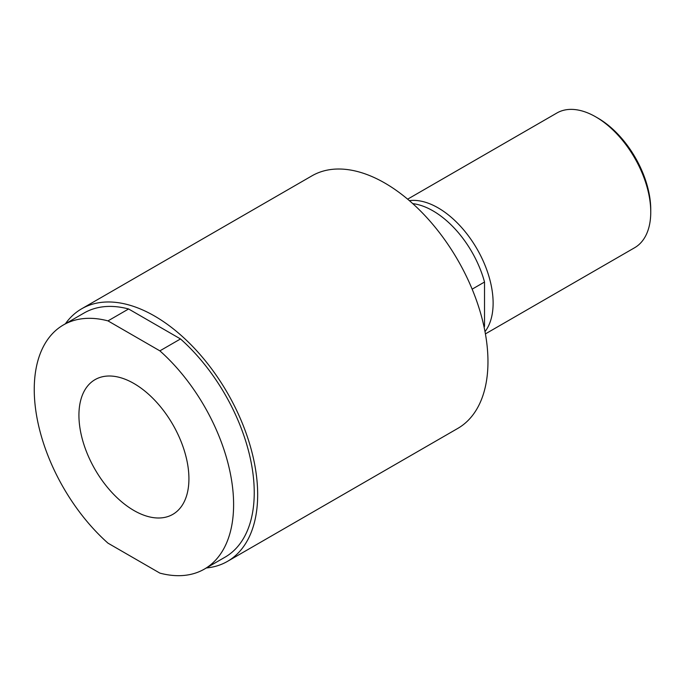 <?xml version="1.0" encoding="UTF-8"?>
<svg xmlns="http://www.w3.org/2000/svg" width="685" height="685" viewBox="0 0 685 685"><rect width="100%" height="100%" fill="white"/><g stroke="black" fill="none" stroke-linecap="round" stroke-linejoin="round"><path stroke-width="1.03" d="M133.926 510.505A77.773 44.902 60 0 1 83.116 441.971A77.773 44.902 60 0 1 95.044 379.644A77.773 44.902 60 0 1 133.926 383.497A77.773 44.902 60 0 1 184.736 452.031A77.773 44.902 60 0 1 172.817 514.358A77.773 44.902 60 0 1 133.926 510.505M484.115 327.224A77.773 44.902 -120 0 0 484.526 326.223L484.526 282.023L472.145 289.173M483.97 326.539L484.526 326.223M484.526 282.023A77.773 44.902 -120 0 0 432.971 210.852A77.773 44.902 -120 0 0 412.755 203.625M206.365 567.959A145.828 84.195 -120 0 0 227.463 561.383L457.76 428.425A145.828 84.195 -120 0 0 480.116 311.572A145.828 84.195 -120 0 0 384.85 183.066A145.828 84.195 -120 0 0 311.932 175.848L81.635 308.807A145.828 84.195 -120 0 0 65.4 323.791M227.463 561.383A145.828 84.195 -120 0 0 249.819 444.531A145.828 84.195 -120 0 0 154.553 316.025A145.828 84.195 -120 0 0 81.635 308.807M485.417 333.886L634.644 247.722A77.773 44.902 -120 0 0 650.75 212.119L650.75 209.584A74.665 43.104 -120 0 0 597.954 118.137L595.753 116.87A77.773 44.902 -120 0 0 556.871 113.016L407.635 199.172M485.006 331.643A77.773 44.902 -120 0 0 493.123 303.13A77.773 44.902 -120 0 0 464.987 231.479A77.773 44.902 -120 0 0 409.373 200.645M650.75 212.119A77.773 44.902 -120 0 0 595.753 116.87M107.982 320.888L128.6 308.978L180.506 338.947L159.879 350.857L107.982 320.888A140.964 81.387 -120 0 0 63.448 324.921A140.964 81.387 -120 0 0 107.982 543.154L159.879 573.114A140.964 81.387 -120 0 0 204.413 569.081A140.964 81.387 -120 0 0 159.879 350.857M180.506 338.947A140.964 81.387 60 0 1 225.04 557.179L204.413 569.081M63.448 324.921L84.067 313.011A140.964 81.387 60 0 1 128.6 308.978"/></g></svg>
